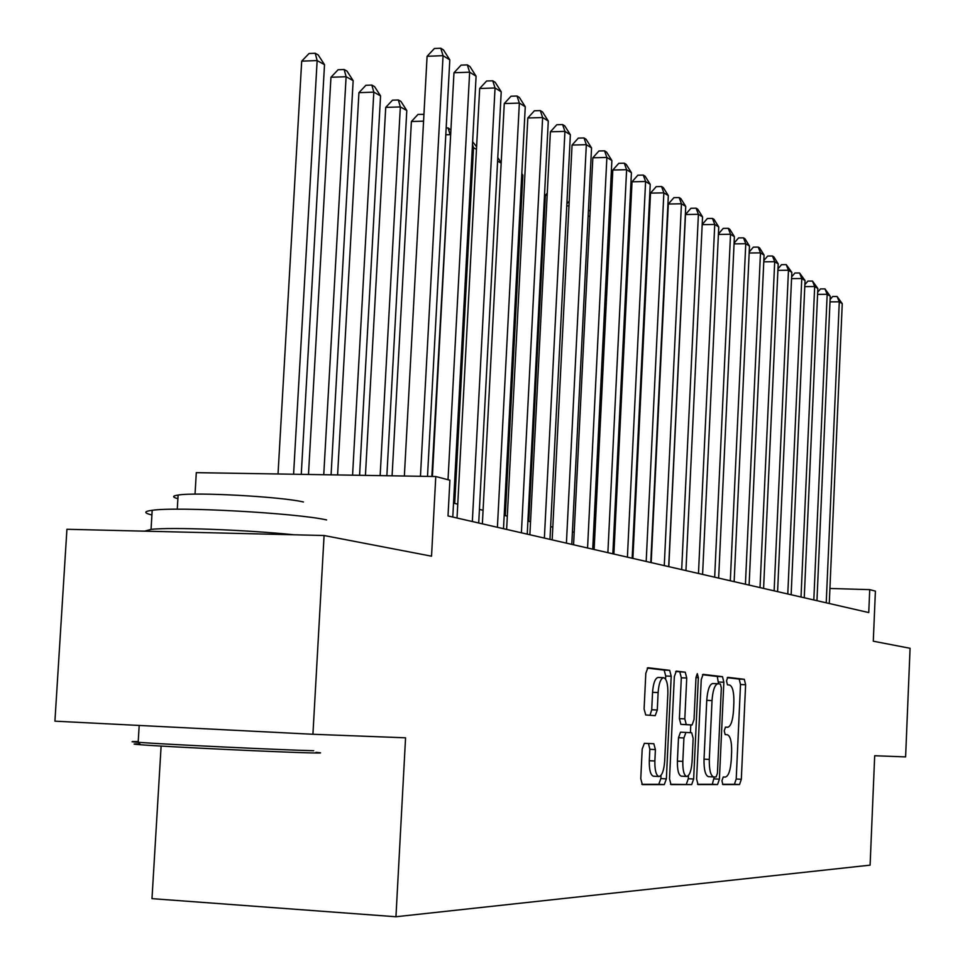 <?xml version="1.0" encoding="UTF-8"?>
<svg xmlns="http://www.w3.org/2000/svg" width="965" height="965" viewBox="0 0 965 965"><rect width="100%" height="100%" fill="white"/><g stroke="black" fill="none" stroke-linecap="round" stroke-linejoin="round"><path stroke-width="1.45" d="M721.941 780.794L722.869 784.557L739.552 784.545L741.325 779.274L745.607 684.728L744.317 679.3L727.755 677.321L726.512 680.928L727.453 684.8L729.637 685.053C732.64 686.429 734.051 692.279 733.87 702.592L733.509 710.566C732.761 720.746 730.843 726.319 727.767 727.248L725.511 727.115L724.232 730.795L725.173 734.618L727.357 734.739C730.372 735.945 731.796 741.711 731.627 752.049L731.253 760.034C730.493 770.36 728.551 776.029 725.427 777.042L723.231 777.03L721.941 780.794M644.367 743.327L642.183 749.105L640.772 778.731L642.352 784.605L664.294 784.593L666.369 778.876L671.206 676.236L669.686 670.337L647.889 667.72L645.814 673.329L644.101 708.986L645.718 714.981L655.199 715.656L657.286 710.011L658.118 692.556C658.818 683.51 660.627 678.552 663.546 677.683C666.562 678.66 667.997 683.932 667.864 693.485L664.668 761.24C663.92 770.637 662.026 775.739 658.974 776.523C656.091 775.45 654.716 770.275 654.861 760.999L655.404 749.576L653.824 743.726L644.367 743.327M312.925 734.269L54.921 721.169L66.923 529.278L324.083 535.515L312.925 734.269L405.565 737.815L395.952 916.75L870.104 865.147L874.688 755.728L905.604 756.91L910.079 648.287L873.289 641.206L875.4 591.123L869.73 589.639L868.753 612.57L448.013 515.949L449.907 480.22L435.782 476.529L196.305 472.657L195.027 494.128M324.083 535.515L431.536 556.19L435.782 476.529M696.621 779.032L698.021 784.569L717.55 784.557L719.408 779.165L723.859 682.243L722.496 676.682L703.099 674.354L701.241 679.662L696.621 779.032M670.482 784.28L691.688 784.569L671.049 784.581M676.296 671.133L674.342 676.586L669.517 778.888L671.001 784.581M676.381 671.133L685.247 672.207L686.73 678.009L684.812 718.889L686.284 724.606L692.086 724.968L694.028 719.528L695.994 677.394L697.309 673.654L698.358 677.671L693.654 779.02L691.688 784.569M161.119 746.066L151.988 898.644L395.952 916.75M633.45 546.636L632.738 546.455M614.464 542.041L613.414 541.787M594.73 537.276L593.33 536.938M574.187 532.306L572.414 531.872M552.812 527.143L550.617 526.613M530.545 521.751L527.903 521.112M507.325 516.142L504.188 515.382M483.079 510.28L479.424 509.399M457.748 504.164L453.526 503.139M869.73 589.639L829.924 588.469M722.483 784.268L734.425 784.268L736.211 779.008L740.505 684.511L739.202 679.095L727.272 677.671M718.551 683.811L717.272 676.465L702.508 674.704M697.526 784.28L712.315 784.268L714.269 776.958M716.114 776.97L717.429 773.194L721.337 687.912L720.385 684.016L717.864 683.751C714.739 684.728 712.797 690.337 712.025 700.578L709.311 759.443C709.142 769.925 710.602 775.751 713.678 776.958L716.114 776.97M712.604 683.522L717.864 683.751L712.604 683.522C709.48 684.499 707.526 690.108 706.754 700.349L712.025 700.578M713.618 776.946L708.419 776.668C705.331 775.474 703.859 769.636 704.028 759.166L706.754 700.349M675.681 671.483L685.247 672.207M686.706 724.715L680.88 724.353L679.396 718.635L681.314 677.78L679.83 671.99M690.795 724.908L690.433 732.688M688.443 775.522L688.286 778.731L693.654 779.02M682.822 761.397C682.677 770.408 683.968 775.426 686.694 776.463C689.577 775.691 691.362 770.746 692.074 761.614L693.147 738.406L691.7 732.761L685.922 732.435L683.92 737.96L682.822 761.397L677.406 761.108C677.261 770.118 678.564 775.136 681.302 776.174L686.694 776.463M680.506 732.182L685.91 732.435L680.506 732.182L678.504 737.694L683.92 737.96M677.406 761.108L678.504 737.694M686.32 784.28L688.286 778.731M658.974 776.523L653.438 776.222C650.531 775.148 649.155 769.986 649.3 760.722L649.843 749.298L648.48 743.496M663.546 677.683L658.021 677.454C655.09 678.323 653.269 683.28 652.557 692.315L658.118 692.556M650.012 715.282L651.725 709.758L652.557 692.315M665.573 679.107L665.717 676.007L664.185 670.108L647.226 668.082M641.797 784.292L658.781 784.292L660.868 778.574L661.025 775.329M826.233 602.799L839.285 301.816L842.252 303.661L829.273 603.499M830.081 299.572L832.65 296.508L837.089 296.484L839.285 301.816L829.984 301.876M837.089 296.484L842.252 303.661M315.917 752.338C323.384 752.953 321.9 753.146 311.466 752.917C281.804 752.314 165.401 746.753 140.528 744.739C132.157 744.087 131.928 743.822 139.865 743.955M198.247 532.463L238.922 533.452M138.212 741.59C129.817 741.422 129.792 741.663 138.176 742.302L138.49 742.326C163.917 744.329 283.348 750.046 313.685 750.722M177.898 498.688C172.144 497.144 172.216 495.938 178.115 495.057C195.919 491.969 281.298 496.698 303.468 501.981M144.617 531.16L151.047 529.399C170.31 526.999 246.352 529.845 293.939 534.779M151.915 514.996C143.664 512.97 143.761 511.39 152.193 510.292C177.234 506.444 296.653 513.078 326.616 519.93M813.821 599.953L827.174 294.301L830.238 296.207L816.957 600.676M817.669 292.25L820.467 288.921L824.966 288.885L827.174 294.301L817.584 294.373M824.966 288.885L830.238 296.207M801.022 597.009L814.677 286.533L817.837 288.499L804.255 597.757M804.858 284.699L807.886 281.092L812.47 281.056L814.677 286.533L804.774 286.617M812.47 281.056L817.837 288.499M787.79 593.97L801.782 278.523L805.039 280.55L791.143 594.742M791.626 276.907L794.919 273.011L799.551 272.974L801.782 278.523L791.553 278.62M799.551 272.974L805.039 280.55M774.135 590.833L788.465 270.248L791.831 272.347L777.597 591.629M777.959 268.873L781.517 264.675L786.222 264.615L788.465 270.248L777.899 270.357M786.222 264.615L791.831 272.347M760.022 587.601L774.702 261.708L778.188 263.867L763.592 588.421M763.834 260.574L767.682 256.051L772.458 255.99L774.702 261.708L763.773 261.829M772.458 255.99L773.846 256.871L778.188 263.867M665.621 251.913L666.007 252.516M745.426 584.247L760.48 252.866L764.075 255.098L749.117 585.092M749.214 251.998L753.363 247.137L758.213 247.076L760.48 252.866L749.166 253.011M758.213 247.076L759.66 247.981L764.075 255.098M647.539 240.02L648.215 240.804M648.01 245.062L647.298 245.074M648.034 244.483L647.406 242.71M730.324 580.773L745.764 243.723L749.479 246.039L734.148 581.654M734.088 243.132L738.563 237.921L743.484 237.848L745.764 243.723L734.051 243.88M743.484 237.848L744.98 238.789L749.479 246.039M628.637 229.875L629.675 229.984M629.397 235.774L628.348 235.786M714.679 577.191L730.529 234.254L734.389 236.654L718.648 578.095M718.418 233.976L723.243 228.379L728.249 228.307L730.529 234.254L718.394 234.447M728.249 228.307L729.793 229.272L734.389 236.654M608.939 220.177L610.35 220.153M610.049 226.16L608.65 226.184M698.479 573.463L714.751 224.459L718.744 226.944L702.592 574.404M702.182 224.495L707.381 218.5L712.46 218.416L714.751 224.459L702.182 224.664M712.46 218.416L714.064 219.417L718.744 226.944M588.397 210.997L590.23 210.117M589.929 216.208L588.143 216.244M681.688 569.615L698.407 214.302L702.544 216.872L685.946 570.592M668.805 566.648L685.488 214.532L698.407 214.302L696.103 208.175L697.767 209.212L702.544 216.872M685.488 214.532L690.94 208.271L696.103 208.175M568.988 205.907L566.781 205.943M566.889 203.736L569.229 201.118M664.27 565.611L681.447 203.772L685.741 206.438L668.685 566.624M651.182 562.607L668.323 204.025L681.447 203.772L679.143 197.548L680.868 198.633L685.741 206.438M668.323 204.025L673.896 197.656L679.143 197.548M547.167 195.22L545.394 195.256L528.784 521.329M545.394 195.256L547.264 193.169M646.188 561.461L663.86 192.843L668.323 195.618L650.772 562.511M632.883 558.409L650.519 193.121L663.86 192.843L661.544 186.522L663.341 187.644L668.323 195.618M650.519 193.121L656.212 186.643L661.544 186.522M627.407 557.143L645.597 181.492L650.229 184.375L632.172 558.24M613.873 554.043L632.027 181.794L645.597 181.492L643.281 175.087L645.139 176.245L650.229 184.375M632.027 181.794L637.853 175.208L643.281 175.087M607.878 552.668L626.611 169.707L631.424 172.699L612.835 553.801M594.126 549.507L612.811 170.033L626.611 169.707L624.295 163.194L626.225 164.4L631.424 172.699M612.811 170.033L618.782 163.326L624.295 163.194M505.31 515.66L522.861 175.196L521.763 174.593M521.824 173.567L522.861 175.196M501.173 163.109L497.602 161.131M497.795 157.536L501.185 162.844M587.564 547.999L606.876 157.44L611.882 160.552L592.727 549.182M573.572 544.791L592.836 157.79L606.876 157.44L604.548 150.83L606.563 152.084L611.882 160.552M592.836 157.79L598.939 150.974L604.548 150.83M476.469 149.346L473.513 147.705L454.72 503.428M472.633 141.722L476.601 146.801M472.488 144.4L473.513 147.705L472.319 147.729M566.419 543.138L586.334 144.678L591.545 147.922L571.787 544.381M552.173 539.869L572.052 145.064L586.334 144.678L584.006 137.959L586.093 139.274L591.545 147.922M572.052 145.064L578.3 138.116L584.006 137.959M450.655 134.967L431.85 476.469M446.168 127.983L448.098 127.935L450.92 129.973M448.098 127.935L450.124 134.666L445.806 134.786M544.381 538.084L564.935 131.385L570.363 134.762L549.978 539.363M529.881 534.755L550.388 131.807L564.935 131.385L562.607 124.557L564.79 125.92L570.363 134.762M550.388 131.807L556.805 124.726L562.607 124.557M423.575 121.156L411.392 121.518L392.092 475.829M411.392 121.518L418.002 114.425L423.937 114.353M423.912 114.847L423.731 114.244M521.402 532.801L542.632 117.537L548.289 121.047L527.24 534.152M506.637 529.411L527.819 117.983L542.632 117.537L540.303 110.589L542.583 112.012L548.289 121.047M527.819 117.983L534.393 110.782L540.303 110.589M386.856 475.745L406.796 110.529L400.342 106.922L385.723 107.405L365.433 475.395M385.723 107.405L392.502 100.167L398.34 99.974L400.342 106.922L380.15 475.636M398.34 99.974L400.933 101.421L406.796 110.529M497.409 527.3L519.351 103.074L525.262 106.741L503.501 528.699M482.367 523.838L504.273 103.557L519.351 103.074L517.035 96.017L519.411 97.501L525.262 106.741M504.273 103.557L511.016 96.223L517.035 96.017M359.583 475.299L380.56 95.909L373.817 92.145L358.932 92.664L337.593 474.949M358.932 92.664L365.904 85.294L371.851 85.077L373.817 92.145L352.575 475.19M371.851 85.077L374.541 86.597L380.56 95.909M472.343 521.546L495.045 87.972L501.221 91.808L478.712 523.006M457.024 518.024L479.677 88.503L495.045 87.972L492.741 80.795L495.226 82.351L501.221 91.808M479.677 88.503L486.601 81.012L492.741 80.795M331.079 474.84L353.154 80.638L346.109 76.718L330.947 77.272L308.486 474.478M330.947 77.272L338.112 69.745L344.167 69.528L346.109 76.718L323.757 474.72M344.167 69.528L346.99 71.108L353.154 80.638M448.025 479.726L469.641 72.194L476.095 76.199L452.79 517.047M432.404 476.481L453.972 72.761L469.641 72.194L467.35 64.896L469.943 66.513L476.095 76.199M453.972 72.761L461.089 65.125L467.35 64.896M301.261 474.358L324.517 64.679L317.147 60.566L301.695 61.169L278.029 473.984M301.695 61.169L309.053 53.509L315.229 53.256L317.147 60.566L293.589 474.237M315.229 53.256L318.185 54.921L324.517 64.679M420.451 476.288L443.056 55.668L449.811 59.878L427.507 476.396M404.359 476.022L427.085 56.296L443.056 55.668L440.776 48.25L443.49 49.951L449.811 59.878M427.085 56.296L434.395 48.503L440.776 48.25M725.354 727.14L727.707 727.248M739.202 679.095L744.317 679.3M740.505 684.511L745.607 684.728M736.211 779.008L741.325 779.274M734.425 784.268L739.552 784.545M717.272 676.465L722.496 676.682M718.635 682.026L723.859 682.243M714.184 778.876L719.408 779.165M712.315 784.268L717.55 784.557M704.028 759.166L709.311 759.443M681.314 677.78L686.73 678.009M679.396 718.635L684.812 718.889M680.88 724.353L686.284 724.606M686.682 724.715L692.062 724.968M695.982 677.575L698.358 677.671M649.843 749.298L655.404 749.576M649.3 760.722L654.861 760.999M651.725 709.758L657.286 710.011M664.185 670.108L669.686 670.337M665.717 676.007L671.206 676.236M660.868 778.574L666.369 778.876M658.781 784.292L664.294 784.593M708.419 776.668L713.678 776.958M139.189 725.451L138.176 742.302M177.271 509.218L178.115 495.057M152.193 510.292L151.047 529.399M140.528 744.739L138.49 742.326"/></g></svg>
